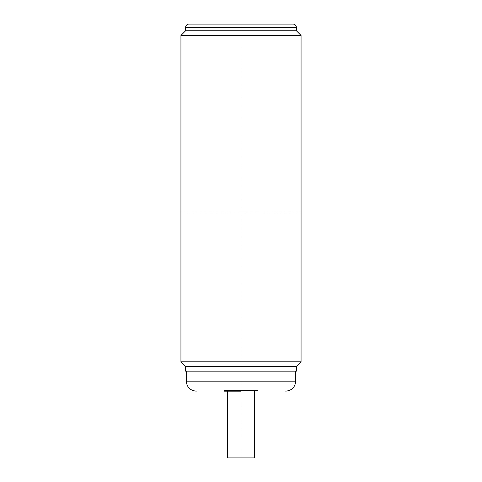 <?xml version="1.0" encoding="UTF-8"?>
<svg xmlns="http://www.w3.org/2000/svg" width="482" height="482" viewBox="0 0 482 482"><rect width="100%" height="100%" fill="white"/><g stroke="black" fill="none" stroke-linecap="round" stroke-linejoin="round"><path stroke-width="0.36" stroke-dasharray="2.41 1.81" d="M296.394 371.14L185.606 371.14M241 371.14L295.725 371.14L186.275 371.14L241 371.14L241 24.1L241 457.9L254.345 457.9M296.394 366.471L185.606 366.471M301.063 361.795L180.937 361.795M301.063 35.445L180.937 35.445M296.394 30.776L185.606 30.776M241 390.492L258.021 390.492L241 390.492L241 391.161L258.021 391.161L223.979 391.161L241 391.161L223.979 391.161L223.979 390.492L241 390.492L223.979 390.492M227.655 457.9L241 457.9M301.063 212.905L180.937 212.905M278.018 24.1L276.252 24.1M219.021 24.1L232.234 24.1M263.033 24.1L249.821 24.1L263.033 24.1M205.796 24.1L196.698 24.1M296.394 27.438L185.606 27.438M186.275 381.154L295.725 381.154M258.021 390.492L258.021 391.161M227.655 390.492L227.655 391.161M254.345 390.492L254.345 391.161"/><path stroke-width="0.72" d="M296.394 371.14L185.606 371.14L185.606 366.471L296.394 366.471L296.394 371.14M301.063 361.795L301.063 35.445L296.394 30.776L185.606 30.776L180.937 35.445L180.937 361.795L301.063 361.795L296.394 366.471M180.937 361.795L185.606 366.471M180.937 35.445L301.063 35.445M296.394 30.776L296.394 27.438A3.338 3.338 0 0 0 293.056 24.1L188.944 24.1A3.338 3.338 0 0 0 185.606 27.438L185.606 30.776M293.056 24.1L188.944 24.1M241 391.161L223.979 391.161M254.345 391.161L254.345 457.9L227.655 457.9L227.655 391.161M219.021 24.1L232.234 24.1M263.033 24.1L241.88 24.1L263.033 24.1M205.796 24.1L196.692 24.1M276.252 24.1L278.018 24.1M296.394 27.438L185.606 27.438M295.725 371.14L295.725 381.154L186.275 381.154C186.865 387.233 190.203 390.565 196.282 391.161M295.725 381.154C295.135 387.233 291.797 390.565 285.718 391.161M186.275 371.14L186.275 381.154"/></g></svg>
